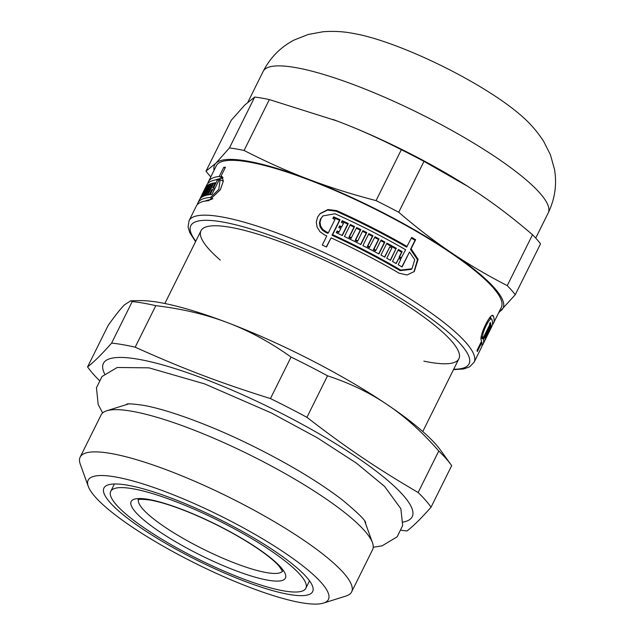 <?xml version="1.0" encoding="UTF-8"?>
<svg xmlns="http://www.w3.org/2000/svg" width="635" height="635" viewBox="0 0 635 635"><rect width="100%" height="100%" fill="white"/><g stroke="black" fill="none" stroke-linecap="round" stroke-linejoin="round"><path stroke-width="0.95" d="M114.506 483.981A108.926 21.788 -153.6 0 0 114.03 484.735L110.728 491.387A108.926 21.788 -153.6 0 0 198.604 559.332A108.926 21.788 -153.6 0 0 305.856 588.248A108.926 21.788 -153.6 0 0 246.015 535.273A108.926 21.788 -153.6 0 0 132.731 488.736A108.926 21.788 -153.6 0 0 110.728 491.387M305.856 588.248L309.158 581.596A108.926 21.788 -153.6 0 0 309.467 580.755M127.476 485.18A116.499 23.304 26.4 0 1 238.49 529.272A116.499 23.304 26.4 0 1 312.563 586.264A116.499 23.304 26.4 0 1 197.929 560.689A116.499 23.304 26.4 0 1 108.252 484.846A116.499 23.304 26.4 0 1 127.476 485.18M401.209 530.249A197.009 39.41 -153.6 0 0 407.019 530.963C413.631 525.851 421.64 517.922 431.054 507.167L451.668 465.645A197.009 39.41 -153.6 0 0 451.183 464.963A197.009 39.41 -153.6 0 0 438.761 450.993L418.147 492.514C376.269 467.971 346.004 447.508 306.919 417.322L327.533 375.801C349.798 383.103 369.768 392.763 387.437 404.757C405.138 416.679 422.251 432.086 438.761 450.993M155.797 305.665C182.253 308.824 206.224 314.515 227.711 322.723C249.237 330.859 270.351 342.305 291.052 357.06L270.439 398.582C219.813 382.699 183.007 368.713 135.184 347.186L155.797 305.665A197.009 39.41 -153.6 0 0 132.215 301.577L111.609 343.106C102.195 353.862 94.186 361.791 87.574 366.903L108.188 325.374C115.252 315.436 120.69 308.586 124.492 304.84L130.619 300.839L132.215 301.577M431.054 507.167A197.009 39.41 -153.6 0 0 418.147 492.514M306.919 417.322A197.009 39.41 -153.6 0 0 270.439 398.582M135.184 347.186A197.009 39.41 -153.6 0 0 122.65 344.638A197.009 39.41 -153.6 0 0 111.609 343.106M403.138 522.073A172.379 34.488 -153.6 0 0 335.494 443.563A172.379 34.488 -153.6 0 0 138.224 359.227A172.379 34.488 -153.6 0 0 104.624 373.888M87.574 366.903A197.009 39.41 -153.6 0 0 99.274 380.373M451.183 464.963L440.65 450.31A179.959 36.005 -153.6 0 0 387.437 404.757A179.959 36.005 -153.6 0 0 227.711 322.723A179.959 36.005 -153.6 0 0 139.097 300.625L130.619 300.839M327.533 375.801A197.009 39.41 -153.6 0 0 291.052 357.06M323.453 603.099L346.012 596.027A151.543 30.313 -153.6 0 0 351.623 591.907L372.586 549.68A151.543 30.313 -153.6 0 0 372.475 542.711A151.543 30.313 -153.6 0 0 276.13 468.582A151.543 30.313 -153.6 0 0 131.715 411.226A151.543 30.313 -153.6 0 0 106.72 410.789A151.543 30.313 -153.6 0 0 101.108 414.917L80.145 457.144A151.543 30.313 -153.6 0 0 80.248 464.106L88.257 486.346A134.12 26.829 -153.6 0 0 196.358 563.848A134.12 26.829 -153.6 0 0 323.453 603.099A134.12 26.829 -153.6 0 0 265.93 540.822A134.12 26.829 -153.6 0 0 115.252 476.917A134.12 26.829 -153.6 0 0 88.257 486.346M351.623 591.907A151.543 30.313 -153.6 0 0 268.367 518.2A151.543 30.313 -153.6 0 0 110.76 453.453A151.543 30.313 -153.6 0 0 80.145 457.144M411.361 238.125A155.337 31.075 26.4 0 1 415.044 240.276L410.504 249.42L411.091 248.833L418.108 259.326L414.29 271.526L407.059 274.979L399.145 273.217A159.123 31.829 -153.6 0 0 331.057 237.855L326.279 246.888M410.504 249.42L417.473 259.707L413.964 271.844M319.913 213.812L327.581 210.106L336.018 211.169A155.337 31.075 26.4 0 1 406.59 247.134L411.718 237.419A159.123 31.829 26.4 0 1 415.631 239.697L411.091 248.833M398.074 250.174A155.337 31.075 26.4 0 1 401.566 252.174L399.018 257.318A155.337 31.075 26.4 0 1 400.979 258.445L405.606 249.73A159.123 31.829 -153.6 0 0 335.026 213.757L322.913 215.916L321.008 218.551L320.032 222.282L320.635 226.036L322.778 229.402L326.112 231.727A159.123 31.829 26.4 0 1 328.374 232.751L334.97 219.464A159.123 31.829 -153.6 0 0 332.827 218.503L333.669 216.813A159.123 31.829 26.4 0 1 340.066 219.71L332.637 234.688A159.123 31.829 26.4 0 1 400.717 270.05L411.932 268.78L414.742 259.755L409.519 252.008L402.082 266.986A159.123 31.829 -153.6 0 0 398.169 264.708L400.725 259.564A159.123 31.829 -153.6 0 0 398.756 258.429L396.2 263.573A159.123 31.829 -153.6 0 0 392.478 261.453L398.423 249.476A159.123 31.829 26.4 0 1 402.153 251.595L399.598 256.738A159.123 31.829 26.4 0 1 401.566 257.866M398.756 258.429L395.97 263.446M409.519 252.008L401.852 266.851M333.327 217.503A155.337 31.075 26.4 0 1 339.487 220.289L332.049 235.26A155.337 31.075 26.4 0 1 400.129 270.629L411.329 269.375L411.932 268.78M322.913 215.916L320.405 219.146L319.429 222.877L320.032 226.624L322.183 229.989L325.517 232.315A155.337 31.075 26.4 0 1 327.787 233.331L328.374 232.751M386.556 243.784A155.337 31.075 26.4 0 1 395.867 248.928L390.263 260.207M395.867 248.928L390.493 260.334A159.123 31.829 -153.6 0 0 386.739 258.247L391.843 247.952A159.123 31.829 -153.6 0 0 389.85 246.856L384.508 257.016M368.506 234.299A155.337 31.075 26.4 0 1 372.372 236.284L367.268 246.57A155.337 31.075 26.4 0 1 369.308 247.626L374.983 236.776A159.123 31.829 26.4 0 1 379.055 238.903L373.944 249.19A159.123 31.829 26.4 0 1 375.968 250.261L381.079 239.974A159.123 31.829 26.4 0 1 384.889 242.014L378.944 253.992A159.123 31.829 -153.6 0 0 362.902 245.602L368.848 233.616A159.123 31.829 26.4 0 1 372.943 235.72L367.832 246.007A159.123 31.829 26.4 0 1 369.88 247.063M380.738 240.657A155.337 31.075 26.4 0 1 384.318 242.578L378.714 253.865M374.642 237.458A155.337 31.075 26.4 0 1 378.484 239.466L373.372 249.753A155.337 31.075 26.4 0 1 375.404 250.825L375.968 250.261M350.052 225.219A155.337 31.075 26.4 0 1 354.005 227.108L348.901 237.403A155.337 31.075 26.4 0 1 350.988 238.411L356.664 227.552A159.123 31.829 26.4 0 1 360.823 229.592L355.711 239.887A159.123 31.829 26.4 0 1 357.783 240.911L362.895 230.624A159.123 31.829 26.4 0 1 366.792 232.577L360.839 244.554A159.123 31.829 -153.6 0 0 344.448 236.514L350.393 224.536A159.123 31.829 26.4 0 1 354.576 226.544L349.472 236.831A159.123 31.829 26.4 0 1 351.56 237.847M362.553 231.299A155.337 31.075 26.4 0 1 366.22 233.14L360.609 244.443M356.33 228.235A155.337 31.075 26.4 0 1 360.251 230.164L355.148 240.451A155.337 31.075 26.4 0 1 357.219 241.475L357.783 240.911M336.74 231.664A155.337 31.075 26.4 0 1 338.622 232.529L340.916 228.505A159.123 31.829 -153.6 0 0 338.796 227.52L339.638 225.83A159.123 31.829 26.4 0 1 341.757 226.814L343.471 223.361A159.123 31.829 -153.6 0 0 341.352 222.377L342.194 220.686A159.123 31.829 26.4 0 1 348.29 223.536L342.344 235.522A159.123 31.829 -153.6 0 0 336.24 232.664L337.082 230.973A159.123 31.829 26.4 0 1 339.201 231.958M341.852 221.369A155.337 31.075 26.4 0 1 347.718 224.107L342.106 235.402M339.296 226.52A155.337 31.075 26.4 0 1 341.178 227.386L341.757 226.814M215.765 179.895A155.337 31.075 26.4 0 1 222.655 178.252L222.964 177.641M205.272 201.041A155.337 31.075 26.4 0 1 211.892 199.422M490.577 316.841A155.337 31.075 26.4 0 1 490.72 318.603M490.363 326.025L491.069 326.39L485.124 338.368A159.123 31.829 -153.6 0 0 485.013 336.812L485.854 335.121A159.123 31.829 26.4 0 1 485.918 335.677L487.632 332.224A159.123 31.829 -153.6 0 0 487.569 331.668L488.41 329.978A159.123 31.829 26.4 0 1 488.474 330.525L490.188 327.073A159.123 31.829 -153.6 0 0 490.117 326.525L490.958 324.826A159.123 31.829 26.4 0 1 491.069 326.39M485.092 339.868L484.822 340.423M481.227 338.106L483.425 339.233A159.123 31.829 26.4 0 1 482.933 344.416L484.426 341.424A159.123 31.829 -153.6 0 0 485.1 338.876L491.045 326.898A159.123 31.829 26.4 0 1 490.911 327.866L485.807 338.153A159.123 31.829 26.4 0 1 485.696 338.614L490.799 328.327A159.123 31.829 26.4 0 1 490.482 329.208L485.378 339.495A159.123 31.829 26.4 0 1 485.267 339.733A159.123 31.829 26.4 0 1 485.172 339.908L484.973 339.804M481.147 342.043L481.854 342.408L477.314 351.552A159.123 31.829 -153.6 0 0 477.02 350.361L481.56 341.217A159.123 31.829 -153.6 0 0 481.346 340.558C478.536 336.352 491.593 310.047 493.419 316.246A159.123 31.829 26.4 0 1 493.435 323.278A159.123 31.829 26.4 0 1 492.427 324.755M453.485 369.665L463.828 368.943L469.702 366.792L474.107 362.196L481.362 347.591A159.123 31.829 -153.6 0 0 481.854 342.408M205.407 187.762A159.123 31.829 26.4 0 1 205.875 187.023L199.93 199.001A159.123 31.829 -153.6 0 0 199.366 199.922L197.882 202.914A159.123 31.829 26.4 0 1 210.495 197.469L218.829 189.341L220.147 179.641L219.361 179.507L211.931 194.477A159.123 31.829 -153.6 0 0 210.185 194.627L212.741 189.484A159.123 31.829 -153.6 0 0 211.915 189.579L209.359 194.723A159.123 31.829 -153.6 0 0 207.899 194.953L213.844 182.967A159.123 31.829 26.4 0 1 215.313 182.745L212.757 187.889A159.123 31.829 26.4 0 1 213.582 187.785L217.622 179.649A159.123 31.829 -153.6 0 0 206.804 184.944L200.208 198.231A159.123 31.829 26.4 0 1 200.303 198.049L205.486 187.801M208.526 184.745A159.123 31.829 26.4 0 1 209.487 184.253L203.541 196.239A159.123 31.829 -153.6 0 0 200.215 198.628L206.161 186.65A159.123 31.829 26.4 0 1 206.835 185.952L201.724 196.239A159.123 31.829 26.4 0 1 202.105 195.913L207.208 185.626A159.123 31.829 26.4 0 1 208.058 185.023L202.946 195.31A159.123 31.829 26.4 0 1 203.414 195.032L208.526 184.745L209.098 185.039M202.621 196.699L201.724 196.239M210.042 184.023A159.123 31.829 26.4 0 1 213.114 183.11L207.161 195.096A159.123 31.829 -153.6 0 0 205.867 195.413L210.979 185.118A159.123 31.829 -153.6 0 0 210.336 185.309L205.224 195.604A159.123 31.829 -153.6 0 0 204.097 196.001L210.042 184.023L212.13 185.095M211.884 185.587L210.979 185.118M214.074 190.167L212.741 189.484M214.924 183.523L213.844 182.967M214.701 188.889L212.757 187.889M222.766 177.276L220.94 176.332L221.98 176.53L223.322 181.15L220.353 189.73L208.923 200.644A159.123 31.829 -153.6 0 0 196.31 206.089L189.055 220.694L188.071 227.012L189.825 232.799L195.58 241.641M207.812 183.467A159.123 31.829 26.4 0 1 208.375 181.777A159.123 31.829 26.4 0 1 219.194 176.474L223.734 167.338A159.123 31.829 26.4 0 1 225.473 167.188L220.94 176.332M347.718 224.107L348.29 223.536M366.22 233.14L366.792 232.577M354.005 227.108L354.576 226.544M348.901 237.403L349.472 236.831M384.318 242.578L384.889 242.014M372.372 236.284L372.943 235.72M367.268 246.57L367.832 246.007M389.85 246.856L384.739 257.143A159.123 31.829 -153.6 0 0 380.952 255.079L386.905 243.094A159.123 31.829 26.4 0 1 396.438 248.356M401.566 252.174L402.153 251.595M399.018 257.318L399.598 256.738M415.044 240.276L415.631 239.697M331.057 237.855L326.525 246.999A159.123 31.829 -153.6 0 0 322.262 245.062L326.803 235.918A159.123 31.829 -153.6 0 0 324.533 234.902L320.016 231.751L317.111 227.203L316.286 222.139L317.603 217.099L320.191 213.527L327.954 209.55L336.606 210.59A159.123 31.829 26.4 0 1 407.178 246.555M485.267 339.733L491.855 326.446A159.123 31.829 -153.6 0 0 491.839 319.413L489.498 317.976M491.839 319.413C490.625 314.904 480.973 334.343 482.925 337.383A159.123 31.829 26.4 0 1 483.132 338.042L489.728 324.763A159.123 31.829 -153.6 0 0 489.529 324.136L490.371 322.445A159.123 31.829 26.4 0 1 490.863 324.263L483.425 339.233M481.338 337.122L483.132 338.042M489.752 323.691L490.863 324.263M493.006 315.722L493.419 316.246L492.331 315.682M482.933 344.416A159.123 31.829 26.4 0 1 481.925 345.892M493.435 323.278L501.34 307.34A159.123 31.829 -153.6 0 0 413.925 229.949A159.123 31.829 -153.6 0 0 248.436 161.965A159.123 31.829 -153.6 0 0 216.289 165.838L208.375 181.777M203.121 196.437L202.105 195.913M207.645 185.849L207.208 185.626M203.787 195.739L202.946 195.31M203.994 195.326L203.414 195.032M214.908 188.476L213.582 187.785M218.948 180.332L217.622 179.649M222.655 178.252L219.194 176.474M223.734 167.338L225.068 168.021M197.318 204.613A159.123 31.829 26.4 0 1 197.882 202.914M360.251 230.164L360.823 229.592M355.148 240.451L355.711 239.887M378.484 239.466L379.055 238.903M373.372 249.753L373.944 249.19M339.487 220.289L340.066 219.71M332.049 235.26L332.637 234.688M220.266 260.072A143.97 28.797 26.4 0 1 206.311 226.838A143.97 28.797 26.4 0 1 230.06 227.259A143.97 28.797 26.4 0 1 367.252 281.742A143.97 28.797 26.4 0 1 458.787 352.171A143.97 28.797 26.4 0 1 423.878 361.14M263.16 71.406A159.123 31.829 -153.6 0 1 295.307 67.532A159.123 31.829 -153.6 0 1 460.796 135.517A159.123 31.829 -153.6 0 1 548.219 212.908C554.974 198.826 557.062 184.269 554.474 169.227L550.41 154.75L543.6 141.24C536.797 130.858 528.899 121.952 519.914 114.514A113.808 22.765 -153.6 0 0 358.648 34.457L352.623 33.298C343.21 31.496 333.351 30.98 323.04 31.75L308.166 34.496L294.172 40.021C280.63 47.046 270.296 57.515 263.16 71.406L247.975 102.013M231.259 120.261L244.792 105.005L254.706 97.044L229.441 147.931L215.908 163.187L205.994 171.156L231.259 120.261M269.343 99.576L337.145 121.007C357.965 128.897 379.365 138.47 401.328 149.725L376.063 200.62C351.663 194.262 329.065 187.119 308.261 179.189C287.441 171.299 266.049 161.727 244.086 150.471L269.343 99.576A179.014 35.814 -153.6 0 0 254.706 97.044M423.982 161.361L468.043 186.531L480.052 194.405C497.181 205.954 514.667 219.4 532.511 234.736L507.246 285.623C486.974 275.193 468.281 264.176 451.175 252.587C434.046 241.038 416.56 227.592 398.716 212.257L423.982 161.361A179.014 35.814 -153.6 0 0 401.328 149.725M498.546 312.976L515.263 294.727L540.528 243.832A179.014 35.814 -153.6 0 0 532.511 234.736M499.15 311.753A161.012 32.21 -153.6 0 0 501.729 309.983A161.012 32.21 -153.6 0 0 451.175 252.587A161.012 32.21 -153.6 0 0 308.261 179.189A161.012 32.21 -153.6 0 0 215.908 163.187A161.012 32.21 -153.6 0 0 214.098 170.243M515.263 294.727A179.014 35.814 -153.6 0 0 507.246 285.623M398.716 212.257A179.014 35.814 -153.6 0 0 376.063 200.62M244.086 150.471A179.014 35.814 -153.6 0 0 229.441 147.931M205.994 171.156A179.014 35.814 -153.6 0 0 210.804 176.887M467.868 186.412A161.012 32.21 -153.6 0 0 467.678 186.301A161.012 32.21 -153.6 0 0 337.145 121.007A161.012 32.21 -153.6 0 0 333.05 119.467A161.012 32.21 -153.6 0 0 333.034 119.459L333.05 119.467M210.495 197.469L212.9 198.707M400.717 270.05L400.129 270.629M481.409 336.613L482.925 337.383M474.107 362.196A159.123 31.829 -153.6 0 0 386.691 284.805A159.123 31.829 -153.6 0 0 221.202 216.821A159.123 31.829 -153.6 0 0 189.055 220.694M325.517 232.315L326.112 231.727M336.018 211.169L336.606 210.59M453.7 369.237A155.337 31.075 -153.6 0 0 407.416 302.601A155.337 31.075 -153.6 0 0 222.179 221.925A155.337 31.075 -153.6 0 0 195.794 241.213M148.542 499.428A86.122 17.232 -153.6 0 0 195.382 552.601A86.122 17.232 -153.6 0 0 280.948 567.428A86.122 17.232 -153.6 0 0 148.542 499.428M138.486 499.626A80.447 16.089 -153.6 0 0 203.581 549.299A80.447 16.089 -153.6 0 0 282.512 571.119M200.977 230.759L164.862 303.514M458.883 358.783L422.775 431.538M126.682 404.17C127.373 403.519 132.651 403.852 142.51 405.178C167.251 409.265 211.709 425.514 253.936 446.595C289.822 464.534 319.135 482.195 341.892 499.562C357.584 512.572 365.514 520.319 365.681 522.811M373.229 547.243L382.064 545.862L397.185 536.781L402.677 525.486L400.852 508.714L384.58 486.41L356.521 463.217L317.397 437.856L271.502 413.02L204.684 383.913L148.979 367.848L117.237 367.482L102.005 376.515L96.456 387.779L98.187 404.495L102.656 412.925M128.564 403.939L106.72 410.789M364.728 521.184L372.475 542.711M223.306 181.261L220.147 179.641M548.219 212.908L535.71 238.101M138.144 499.761C138.374 500.404 135.382 498.245 150.05 500.039C161.346 502.047 175.927 506.801 193.794 514.31C217.075 524.304 237.982 535.464 256.524 547.783C267.248 555.069 274.82 561.229 279.233 566.277L282.607 571.468"/></g></svg>
